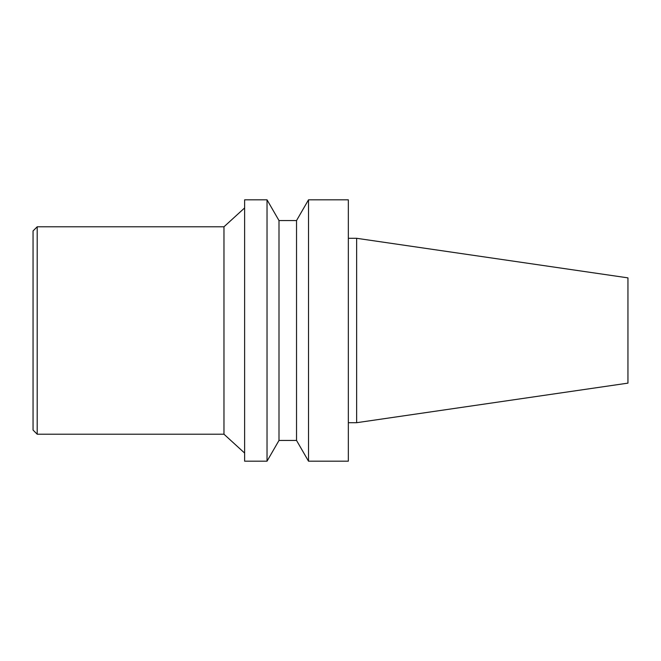 <?xml version="1.0" encoding="UTF-8"?>
<svg xmlns="http://www.w3.org/2000/svg" width="661" height="661" viewBox="0 0 661 661"><rect width="100%" height="100%" fill="white"/><g stroke="black" fill="none" stroke-linecap="round" stroke-linejoin="round"><path stroke-width="0.5" stroke-dasharray="3.31 2.48" d="M37.198 226.789L37.198 434.211M223.972 226.789L223.972 434.211M33.05 230.937L33.05 430.063M244.628 453.066L244.628 207.934L244.628 453.066M244.628 199.82L244.628 461.18M627.95 277.868L627.95 383.132M356.634 238.299L356.634 422.701M348.339 422.701L348.339 238.299L348.339 422.701M348.339 199.82L348.339 461.18M308.513 199.82L308.513 461.18M296.533 220.567L296.533 440.433M279 220.567L279 440.433M267.027 199.82L267.027 461.18"/><path stroke-width="0.99" d="M37.198 226.789L33.05 230.937L33.05 430.063L37.198 434.211L37.198 226.789L223.972 226.789L244.628 207.934M37.198 434.211L223.972 434.211L223.972 226.789M223.972 434.211L244.628 453.066M267.027 461.18L244.628 461.18L244.628 199.82L267.027 199.82L267.027 461.18L279 440.433L279 220.567L296.533 220.567L308.513 199.82L348.339 199.82L348.339 461.18L308.513 461.18L308.513 199.82M627.95 383.132L627.95 277.868L356.634 238.299L356.634 422.701L627.95 383.132M348.339 422.701L356.634 422.701M279 440.433L296.533 440.433L296.533 220.567M296.533 440.433L308.513 461.18M348.339 238.299L356.634 238.299M279 220.567L267.027 199.82"/></g></svg>
